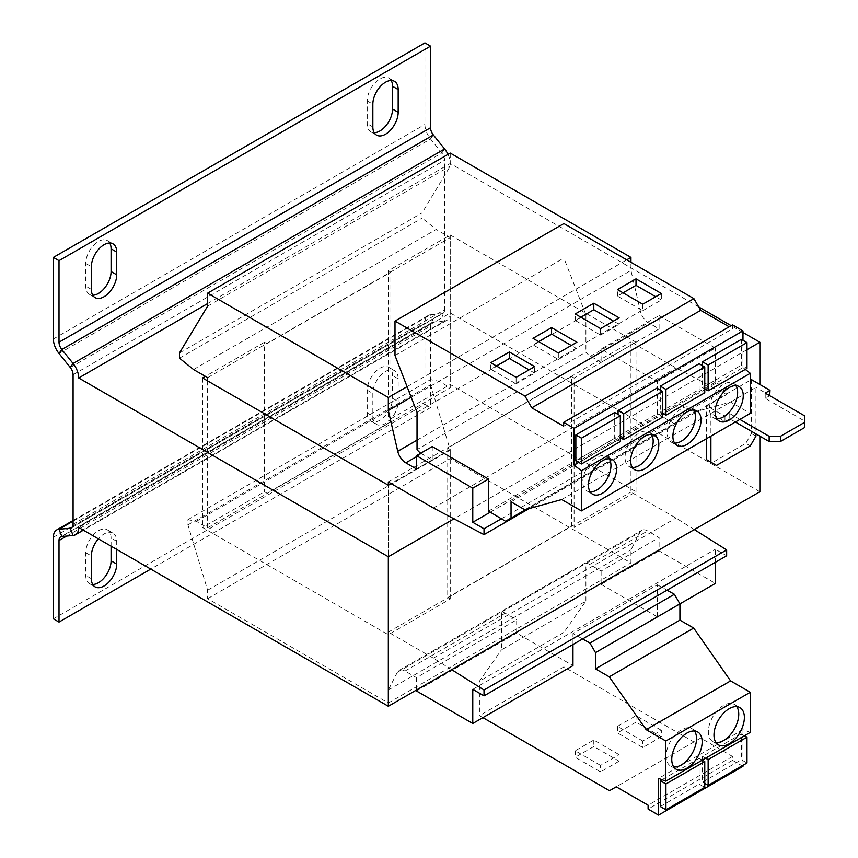 <?xml version="1.0" encoding="UTF-8"?>
<svg xmlns="http://www.w3.org/2000/svg" width="858" height="858" viewBox="0 0 858 858"><rect width="100%" height="100%" fill="white"/><g stroke="black" fill="none" stroke-linecap="round" stroke-linejoin="round"><path stroke-width="0.64" stroke-dasharray="4.29 3.22" d="M694.519 731.016A21.493 12.409 120 0 0 692.084 728.742A21.493 12.409 120 0 0 681.338 729.804A21.493 12.409 120 0 0 667.288 748.755A21.493 12.409 120 0 0 670.581 765.98A21.493 12.409 120 0 0 673.777 766.955M736.743 706.649A21.493 12.409 120 0 0 734.298 704.364A21.493 12.409 120 0 0 723.551 705.437A21.493 12.409 120 0 0 709.512 724.377A21.493 12.409 120 0 0 712.805 741.602A21.493 12.409 120 0 0 716.001 742.578M651.469 434.416A19.906 11.486 120 0 0 649.066 432.089A19.906 11.486 120 0 0 639.113 433.076A19.906 11.486 120 0 0 626.115 450.611A19.906 11.486 120 0 0 629.161 466.559A19.906 11.486 120 0 0 632.378 467.481M609.255 458.794A19.906 11.486 120 0 0 606.842 456.467A19.906 11.486 120 0 0 596.889 457.443A19.906 11.486 120 0 0 583.89 474.989A19.906 11.486 120 0 0 586.936 490.937A19.906 11.486 120 0 0 590.165 491.859M693.693 410.038A19.906 11.486 120 0 0 691.28 407.711A19.906 11.486 120 0 0 681.338 408.698A19.906 11.486 120 0 0 668.328 426.233A19.906 11.486 120 0 0 671.385 442.181A19.906 11.486 120 0 0 674.602 443.103M735.917 385.66A19.906 11.486 120 0 0 733.504 383.333A19.906 11.486 120 0 0 723.551 384.32A19.906 11.486 120 0 0 710.553 401.855A19.906 11.486 120 0 0 713.599 417.803A19.906 11.486 120 0 0 716.827 418.725M636.014 491.741L636.014 342.235L574.099 377.981L574.099 527.488L636.014 491.741L450.246 384.491L388.32 420.238L390.862 421.696L390.862 272.19L267.01 343.693L267.01 493.2L264.478 491.741L202.552 527.488L388.32 634.748L450.246 598.991L447.715 597.533L447.715 448.026L571.557 376.523L571.557 526.029L574.099 527.488M698.712 306.928L450.246 163.481L207.625 303.56M450.246 598.991L450.246 449.485L391.141 483.612M759.866 491.741L450.246 312.988L78.711 527.488M451.694 669.669L433.365 658.14L388.32 632.142L388.32 485.242L388.32 634.748M488.524 511.111L657.41 413.61L657.41 381.563L601.115 349.056L659.094 315.583L659.094 328.904L648.444 322.758A11.937 6.896 60 0 1 640.379 311.218L630.952 270.409L630.952 262.28M657.41 381.563L715.39 348.08L659.094 315.583M601.115 349.056L601.115 362.387L659.094 328.904M601.115 362.387L590.465 356.231A11.937 6.896 60 0 1 585.917 352.07L417.031 449.581M193.554 369.53L436.175 229.461L450.246 237.58L450.246 387.741L438.985 381.242L430.544 379.611L430.544 384.813L450.246 450.139L450.246 458.59L630.952 562.912L630.952 549.914L639.961 532.228A11.937 6.896 60 0 1 641.677 530.362A11.937 6.896 60 0 1 647.651 530.952L659.094 537.569L659.094 550.89L715.39 583.397M207.625 380.909L207.625 527.82L196.364 521.321L187.923 519.691L187.923 524.892L207.625 590.218L207.625 598.67L388.32 702.992L388.32 689.993L397.329 672.307A11.937 6.896 60 0 1 399.045 670.441A11.937 6.896 60 0 1 405.019 671.031L416.473 677.648L516.677 619.798L516.677 633.118L572.972 665.615M742.974 766.344L732.539 760.327L732.539 756.445L700.675 738.052L693.918 741.955L563.888 666.88L563.888 632.421L585.917 601.083L501.48 649.828L501.48 612.033A11.937 6.896 60 0 1 505.223 613.18L516.677 619.798M501.48 612.033L585.917 563.277A11.937 6.896 60 0 1 589.66 564.435L601.115 571.042L659.094 537.569M601.115 571.042L601.115 584.362L659.094 550.89M601.115 584.362L657.41 616.87L679.922 603.871M657.41 616.87L657.41 584.824L572.972 633.569L582.593 638.931M715.39 562.269L715.39 549.27L726.651 555.77M472.769 689.349L715.39 549.27M572.972 644.497L572.972 633.569M207.625 377.659L450.246 237.58M390.862 421.696L267.01 493.2M207.625 527.82L450.246 387.741M196.364 521.321L438.985 381.242M187.923 519.691L430.544 379.611M187.923 524.892L430.544 384.813M207.625 590.218L450.246 450.139M207.625 598.67L450.246 458.59M388.32 702.992L630.952 562.912M388.32 689.993L630.952 549.914M416.473 690.969L516.677 633.118M416.473 677.648L416.473 690.004M694.315 529.59L675.986 518.06L630.952 492.063L630.952 341.913L675.986 367.91L726.651 394.562L726.651 388.706L715.39 382.207L715.39 348.08M433.365 658.14L675.986 518.06M388.32 632.142L630.952 492.063M447.715 597.533L571.557 526.029M388.32 481.992L630.952 341.913M433.365 507.99L675.986 367.91M529.236 508.537L726.651 394.562M501.362 518.779L726.651 388.706M490.293 512.162L715.39 382.207M432.239 446.557L432.239 459.888L421.578 453.732A11.937 6.896 60 0 1 420.731 453.196M416.473 468.983L432.239 459.888M411.207 397.275L630.952 270.409M407.089 386.658L626.726 259.845M450.246 153.078L450.246 166.077L422.104 212.881L422.104 218.082L436.175 229.461M207.625 306.156L450.246 166.077M179.472 352.96L422.104 212.881M179.472 358.161L422.104 218.082M450.246 449.485L447.715 448.026M571.557 376.523L574.099 377.981M267.01 343.693L264.478 342.235L264.478 491.741M636.014 342.235L450.246 234.985L388.32 270.731L388.32 420.238M388.32 270.731L390.862 272.19M264.478 342.235L205.373 376.362M202.552 377.981L202.552 527.488M450.246 234.985L450.246 384.491M73.08 524.238L444.616 309.738L444.616 160.232A7.958 4.601 60 0 0 441.806 152.971L430.544 138.964A15.927 9.191 -120 0 1 424.914 124.464L424.914 42.9M447.994 154.376A15.927 9.191 60 0 1 450.246 163.481M391.194 80.502A17.911 10.339 120 0 0 388.835 78.089A17.911 10.339 120 0 0 375.032 82.883A17.911 10.339 120 0 0 367.213 100.912L367.213 123.67A17.911 10.339 120 0 0 370.924 131.864A17.911 10.339 120 0 0 374.195 132.7M109.727 243.007A17.911 10.339 120 0 0 107.368 240.594A17.911 10.339 120 0 0 93.565 245.388A17.911 10.339 120 0 0 85.746 263.417L85.746 286.164A17.911 10.339 120 0 0 89.457 294.369A17.911 10.339 120 0 0 92.728 295.206M450.246 312.988A15.927 9.191 60 0 1 446.954 320.27A15.927 9.191 60 0 1 444.616 320.999L441.806 313.738A7.958 4.601 60 0 0 442.975 313.385L71.428 527.885M444.616 309.738A7.958 4.601 60 0 1 442.975 313.385M73.08 521.128L430.544 314.747L441.806 313.738L72.329 527.059M61.819 536.507L433.365 321.997L444.616 320.999L73.08 535.499M53.378 618.822L424.914 404.311L424.914 322.758A15.927 9.191 -120 0 1 428.217 315.465A15.927 9.191 -120 0 1 430.544 314.747L433.365 321.997A7.958 4.601 -120 0 0 432.196 322.361A7.958 4.601 -120 0 0 430.544 326.008L430.544 407.561L150.772 569.09M424.914 404.311L430.544 407.561M111.079 546.181L111.079 538.052A17.911 10.339 120 0 0 107.368 529.858A17.911 10.339 120 0 0 93.565 534.652A17.911 10.339 120 0 0 85.746 552.681L85.746 575.428A17.911 10.339 120 0 0 89.457 583.633A17.911 10.339 120 0 0 92.728 584.47M367.213 412.923A17.911 10.339 120 0 0 370.924 421.128A17.911 10.339 120 0 0 384.727 416.323A17.911 10.339 120 0 0 392.546 398.305L392.546 375.547A17.911 10.339 120 0 0 388.835 367.353A17.911 10.339 120 0 0 375.032 372.147A17.911 10.339 120 0 0 367.213 390.175L367.213 412.923L372.844 416.173A17.911 10.339 120 0 0 376.555 424.378A17.911 10.339 120 0 0 390.358 419.573A17.911 10.339 120 0 0 398.176 401.555L398.176 378.796A17.911 10.339 120 0 0 394.466 370.602A17.911 10.339 120 0 0 380.662 375.396A17.911 10.339 120 0 0 372.844 393.425L372.844 416.173M107.368 529.858L112.999 533.108A17.911 10.339 120 0 1 116.709 541.301L116.709 549.431M112.999 533.108A17.911 10.339 120 0 0 98.359 538.835M585.917 601.083L585.917 563.277M657.41 584.824L667.031 590.186M750.289 732.378L742.974 729.643L742.974 765.304M482.893 717.62L479.44 715.626L479.44 681.177L501.48 649.828M702.262 760.113L699.141 758.3L699.141 784.115L704.761 787.365M660.295 806.541L699.141 784.115M699.141 758.3L662.054 779.718M742.974 729.643L658.536 778.399M744.487 735.735L741.355 733.933L741.355 759.738L746.986 762.987M702.509 760.252L702.509 782.164L741.355 759.738M741.355 733.933L702.509 756.359L702.509 759.963M732.539 760.327L648.101 809.073M732.539 756.445L648.101 805.201M700.675 738.052L616.237 786.807M693.918 741.955L609.48 790.701M619.133 761.175L600.557 771.9L575.225 757.271L593.8 746.546L619.133 761.175L619.133 754.675L600.557 765.4L600.557 771.9M661.346 736.797L642.771 747.522L617.438 732.893L636.014 722.168L661.346 736.797L661.346 730.297L642.771 741.022L642.771 747.522M563.888 666.88L479.44 715.626M563.888 632.421L479.44 681.177M702.509 756.359L705.641 758.161M702.509 782.164L704.761 783.461M505.512 521.256L679.922 420.559L679.922 404.311L693.693 412.258L730.587 402.037L750.289 413.406M657.41 413.61L674.388 423.755M417.031 412.301L585.917 314.8L585.917 352.07M563.888 223.563L563.888 258.011L585.917 314.8M732.539 324.85L732.539 328.732L729.182 326.791M745.291 369.39L742.974 367.578L742.974 340.294M656.917 388.116L656.917 413.921L662.548 417.17M618.071 414.435L618.071 436.347L656.917 413.921M578.753 462.398L620.323 438.395M620.977 438.02L662.548 414.017M614.693 412.494L614.693 438.299L620.323 441.548M575.857 460.725L614.693 438.299M563.652 426.233L732.539 328.732M395.002 355.512L563.888 258.011M525.986 509.438L679.922 420.559M511.046 501.812L679.922 404.311M524.817 509.759L693.693 412.258M561.711 499.538L730.587 402.037M699.141 363.738L699.141 389.543L704.761 392.792M660.295 390.068L660.295 411.969L699.141 389.543M663.191 413.642L704.761 389.639M705.415 389.264L742.974 367.578M741.355 339.36L741.355 365.165L746.986 368.425M702.509 365.69L702.509 387.591L741.355 365.165M660.295 411.969L662.548 413.266M702.509 387.591L704.761 388.899M618.071 436.347L620.323 437.644M759.866 384.491L759.866 436.164M746.986 349.678L453.989 518.833M735.37 422.018L729.75 418.779L729.75 413.577L724.967 416.344L706.391 405.62L706.391 438.76M706.391 405.62L750.289 380.266M751.426 379.611L751.426 433.569L745.795 443.318L750.3 445.913M716.527 465.411L712.022 462.816L745.795 443.318M742.974 332.486L731.145 325.654M729.75 418.779L724.967 421.535L710.896 413.417L755.93 387.419L755.93 433.891M770.001 395.538L755.93 387.419M804.622 415.851L804.622 421.053L765.218 398.305L769.723 395.699M804.622 421.053L804.622 427.552M729.75 413.577L739.875 419.423M710.896 413.417L710.896 436.154M724.967 416.344L724.967 421.535M755.93 436.164L751.426 433.569M765.218 398.305L765.218 393.103M623.069 292.835L617.438 296.085L642.771 310.703L642.771 304.204M617.438 296.085L617.438 289.586M642.771 310.703L661.346 299.978L661.346 293.479M661.346 299.978L655.716 296.729M580.845 317.203L575.225 320.452L600.557 335.081L600.557 328.582M575.225 320.452L575.225 313.953M600.557 335.081L619.133 324.356L619.133 317.857M619.133 324.356L613.502 321.106M538.631 341.581L533 344.83L558.333 359.459L558.333 352.96M533 344.83L533 338.331M558.333 359.459L576.908 348.734L576.908 342.235M576.908 348.734L571.278 345.484M496.407 365.958L490.776 369.208L516.108 383.837L516.108 377.338M490.776 369.208L490.776 362.709M516.108 383.837L534.684 373.112L534.684 366.613M534.684 373.112L529.064 369.862M642.771 741.022L617.438 726.394L636.014 715.669L661.346 730.297M636.014 715.669L636.014 722.168M617.438 726.394L617.438 732.893M600.557 765.4L575.225 750.771L593.8 740.046L619.133 754.675M593.8 740.046L593.8 746.546M575.225 750.771L575.225 757.271M590.465 356.231L648.444 322.758M589.66 564.435L647.651 530.952M397.329 672.307L639.961 532.228M405.019 671.031L505.223 613.18M416.473 456.692L421.578 453.732M417.031 440.165L640.379 311.218M73.08 374.731L444.616 160.232M59.009 353.475L430.544 138.964L433.365 134.963M70.27 367.481L441.806 152.971L444.616 148.97M53.378 338.964L424.914 124.464M53.378 537.258L424.914 322.758M66.699 536.068L430.544 326.008M392.546 398.305L398.176 401.555M398.176 378.796L392.546 375.547M367.213 390.175L372.844 393.425M116.709 541.301L111.079 538.052M85.746 552.681L91.377 555.93M91.377 578.678L85.746 575.428M85.746 263.417L91.377 266.666M91.377 289.414L85.746 286.164M367.213 100.912L372.844 104.161M372.844 126.92L367.213 123.67M670.581 765.98L676.211 769.229M712.805 741.602L718.436 744.851M649.066 432.089L654.697 435.338M606.842 456.467L612.473 459.716M691.28 407.711L696.91 410.961M733.504 383.333L739.135 386.583M399.045 670.441L641.677 530.362M446.954 320.27L83.376 530.18M428.217 315.465L73.08 520.495M432.196 322.361L60.661 536.861M713.599 417.803L719.229 421.053M671.385 442.181L677.016 445.431M586.936 490.937L592.567 494.187M629.161 466.559L634.791 469.809M734.298 704.364L739.928 707.614M692.084 728.742L697.715 731.992M388.835 367.353L394.466 370.602M370.924 421.128L376.555 424.378M89.457 583.633L95.088 586.883M107.368 240.594L112.999 243.844M89.457 294.369L95.088 297.619M388.835 78.089L394.466 81.338M370.924 131.864L376.555 135.114"/><path stroke-width="1.29" d="M686.958 733.064A21.493 12.409 120 0 0 672.919 752.005A21.493 12.409 120 0 0 676.211 769.229A21.493 12.409 120 0 0 686.958 768.157A21.493 12.409 120 0 0 701.007 749.216A21.493 12.409 120 0 0 697.715 731.992A21.493 12.409 120 0 0 686.958 733.064M673.777 766.955A21.493 12.409 120 0 0 681.338 764.907A21.493 12.409 120 0 0 694.519 731.016M729.182 708.687A21.493 12.409 120 0 0 715.143 727.627A21.493 12.409 120 0 0 718.436 744.851A21.493 12.409 120 0 0 729.182 743.789A21.493 12.409 120 0 0 743.221 724.838A21.493 12.409 120 0 0 739.928 707.614A21.493 12.409 120 0 0 729.182 708.687M716.001 742.578A21.493 12.409 120 0 0 723.551 740.54A21.493 12.409 120 0 0 736.743 706.649M644.744 468.822A19.906 11.486 120 0 0 657.743 451.287A19.906 11.486 120 0 0 654.697 435.338A19.906 11.486 120 0 0 644.744 436.325A19.906 11.486 120 0 0 631.745 453.861A19.906 11.486 120 0 0 634.791 469.809A19.906 11.486 120 0 0 644.744 468.822M632.378 467.481A19.906 11.486 120 0 0 639.113 465.572A19.906 11.486 120 0 0 651.469 434.416M602.52 493.2A19.906 11.486 120 0 0 615.529 475.664A19.906 11.486 120 0 0 612.473 459.716A19.906 11.486 120 0 0 602.52 460.703A19.906 11.486 120 0 0 589.521 478.238A19.906 11.486 120 0 0 592.567 494.187A19.906 11.486 120 0 0 602.52 493.2M590.165 491.859A19.906 11.486 120 0 0 596.889 489.95A19.906 11.486 120 0 0 609.255 458.794M686.958 444.444A19.906 11.486 120 0 0 699.967 426.909A19.906 11.486 120 0 0 696.91 410.961A19.906 11.486 120 0 0 686.958 411.947A19.906 11.486 120 0 0 673.959 429.483A19.906 11.486 120 0 0 677.016 445.431A19.906 11.486 120 0 0 686.958 444.444M674.602 443.103A19.906 11.486 120 0 0 681.338 441.194A19.906 11.486 120 0 0 693.693 410.038M729.182 420.077A19.906 11.486 120 0 0 742.181 402.531A19.906 11.486 120 0 0 739.135 386.583A19.906 11.486 120 0 0 729.182 387.569A19.906 11.486 120 0 0 716.183 405.105A19.906 11.486 120 0 0 719.229 421.053A19.906 11.486 120 0 0 729.182 420.077M716.827 418.725A19.906 11.486 120 0 0 723.551 416.827A19.906 11.486 120 0 0 735.917 385.66M391.141 483.612L388.32 485.242L388.32 481.992L433.365 507.99L484.019 534.641L529.236 508.537M453.989 518.833L388.331 556.745L78.711 377.981A15.927 9.191 -120 0 0 73.08 363.481L444.616 148.97L433.365 134.963A7.958 4.601 -120 0 1 430.544 127.713L430.544 46.15L59.009 260.66L59.009 342.213L430.544 127.713M759.866 436.164L759.866 491.741L388.331 706.252L78.711 527.488A15.927 9.191 -120 0 1 75.407 534.781A15.927 9.191 -120 0 1 73.08 535.499L61.819 536.507A7.958 4.601 60 0 0 60.661 536.861A7.958 4.601 60 0 0 59.009 540.508L59.009 622.071L150.772 569.09M667.031 590.186L674.388 594.283L679.922 603.871L715.39 583.397L715.39 562.269M416.473 690.004L416.473 690.969L472.769 723.476L472.769 689.349L484.019 695.849L726.651 555.77L726.651 549.914L694.315 529.59M472.769 723.476L572.972 665.615L572.972 644.497M484.019 534.641L484.019 528.785L472.769 522.286L472.769 488.159L416.473 455.662L416.473 468.983L405.823 462.837A11.937 6.896 60 0 1 397.747 451.297L388.32 410.489L388.32 397.479L207.625 293.157L207.625 306.156L179.472 352.96L179.472 358.161L193.554 369.53L207.625 377.659L207.625 380.909M484.019 695.849L484.019 689.993L726.651 549.914M484.019 689.993L451.694 669.669M484.019 528.785L501.362 518.779M472.769 522.286L490.293 512.162M420.731 453.196A11.937 6.896 60 0 1 417.031 449.581L417.031 412.301L395.002 355.512L395.002 321.064L525.042 396.139L531.799 407.84L563.652 426.233L563.652 422.361L574.099 428.389L574.099 465.09L581.413 470.795L581.413 510.907L561.711 499.538L524.817 509.759L511.046 501.812L511.046 518.06L505.512 521.256L488.524 511.111L488.524 479.064L432.239 446.557L416.473 455.662M472.769 488.159L488.524 479.064M388.32 410.489L411.207 397.275M630.952 262.28L630.952 257.411L450.246 153.078L207.625 293.157M388.32 397.479L407.089 386.658M626.726 259.845L630.952 257.411M207.625 303.56L78.711 377.981M205.373 376.362L202.552 377.981L388.32 485.242M430.544 46.15L424.914 42.9L53.378 257.4L53.378 338.964A15.927 9.191 60 0 0 59.009 353.475L70.27 367.481A7.958 4.601 -120 0 1 73.08 374.731L73.08 524.238A7.958 4.601 -120 0 1 71.428 527.885A7.958 4.601 -120 0 1 70.27 528.249L59.009 529.247L73.08 521.128M59.009 353.475L61.819 349.474L73.08 363.481L70.27 367.481M444.616 148.97A15.927 9.191 60 0 1 447.994 154.376M433.365 134.963L61.819 349.474A7.958 4.601 60 0 1 59.009 342.213M53.378 257.4L59.009 260.66M374.195 132.7A17.911 10.339 120 0 0 392.546 109.041L392.546 86.293A17.911 10.339 120 0 0 391.194 80.502M92.728 295.206A17.911 10.339 120 0 0 111.079 271.546L111.079 248.788A17.911 10.339 120 0 0 109.727 243.007M398.176 89.543L398.176 112.291A17.911 10.339 120 0 1 390.358 130.319A17.911 10.339 120 0 1 376.555 135.114A17.911 10.339 120 0 1 372.844 126.92L372.844 104.161A17.911 10.339 120 0 1 380.662 86.143A17.911 10.339 120 0 1 394.466 81.338A17.911 10.339 120 0 1 398.176 89.543L392.546 86.293M116.709 252.048L116.709 274.796A17.911 10.339 120 0 1 108.891 292.825A17.911 10.339 120 0 1 95.088 297.619A17.911 10.339 120 0 1 91.377 289.414L91.377 266.666A17.911 10.339 120 0 1 99.196 248.638A17.911 10.339 120 0 1 112.999 243.844A17.911 10.339 120 0 1 116.709 252.048L111.079 248.788M59.009 622.071L53.378 618.822L53.378 537.258A15.927 9.191 60 0 1 56.671 529.965A15.927 9.191 60 0 1 59.009 529.247L61.819 536.507M92.728 584.47A17.911 10.339 120 0 0 111.079 560.81L111.079 546.181M116.709 549.431L116.709 564.06A17.911 10.339 120 0 1 108.891 582.078A17.911 10.339 120 0 1 95.088 586.883A17.911 10.339 120 0 1 91.377 578.678L91.377 555.93A17.911 10.339 120 0 1 98.359 538.835M582.593 638.931L589.95 643.039L595.484 652.616L595.484 668.865L609.255 676.823L646.149 729.643L665.851 741.022L665.851 781.134L658.536 778.399L658.536 815.1L648.101 809.073L648.101 805.201L616.237 786.807L609.48 790.701L482.893 717.62M674.388 594.283L589.95 643.039M595.484 652.616L679.922 603.871L679.922 620.12L693.693 628.067L730.587 680.898L750.289 692.267L750.289 732.378L665.851 781.134M742.974 765.304L742.974 766.344L658.536 815.1M662.054 779.718L660.295 780.726L660.295 806.541L665.926 809.791L665.926 783.976L704.761 761.55L704.761 787.365L665.926 809.791M679.922 620.12L595.484 668.865M693.693 628.067L609.255 676.823M730.587 680.898L646.149 729.643M750.289 692.267L665.851 741.022M660.295 780.726L665.926 783.976M704.761 761.55L702.262 760.113M708.14 785.413L708.14 759.609L746.986 737.183L746.986 762.987L708.14 785.413L704.761 783.461M705.641 758.161L708.14 759.609M746.986 737.183L744.487 735.735M729.182 326.791L700.675 310.339L693.918 298.638L563.888 223.563L395.002 321.064M742.974 340.294L742.974 330.877L732.539 324.85L563.652 422.361M581.413 510.907L750.289 413.406L750.289 373.294L745.291 369.39M662.548 391.366L662.548 417.17L623.702 439.596L623.702 413.792L662.548 391.366L656.917 388.116L618.071 410.542L618.071 414.435M574.099 428.389L742.974 330.877M574.099 465.09L578.753 462.398M620.323 438.395L620.977 438.02M620.323 415.744L614.693 412.494L575.857 434.92L575.857 460.725L581.477 463.974L581.477 438.17L620.323 415.744L620.323 441.548L581.477 463.974M581.413 470.795L750.289 373.294M531.799 407.84L700.675 310.339M525.042 396.139L693.918 298.638M516.108 377.338L534.684 366.613L509.352 351.984L490.776 362.709L516.108 377.338M558.333 352.96L576.908 342.235L551.576 327.606L533 338.331L558.333 352.96M511.046 518.06L525.986 509.438M704.761 366.988L704.761 392.792L665.926 415.218L665.926 389.414L704.761 366.988L699.141 363.738L660.295 386.164L660.295 390.068M662.548 414.017L663.191 413.642M704.761 389.639L705.415 389.264M746.986 342.61L746.986 368.425L708.14 390.84L708.14 365.036L746.986 342.61L741.355 339.36L702.509 361.786L702.509 365.69M600.557 328.582L619.133 317.857L593.8 303.228L575.225 313.953L600.557 328.582M642.771 304.204L661.346 293.479L636.014 278.85L617.438 289.586L642.771 304.204M660.295 386.164L665.926 389.414M662.548 413.266L665.926 415.218M702.509 361.786L708.14 365.036M704.761 388.899L708.14 390.84M618.071 410.542L623.702 413.792M620.323 437.644L623.702 439.596M575.857 434.92L581.477 438.17M746.986 349.678L759.866 342.235L759.866 384.491M388.331 556.745L388.331 706.252M712.022 462.816L706.391 459.566L716.527 465.411L750.3 445.913L755.93 436.164L755.93 433.891M706.391 438.76L706.391 459.566M750.289 380.266L751.426 379.611L770.001 390.336L765.218 393.103L804.622 415.851L804.622 422.351L780.415 436.325L780.415 441.527L804.622 427.552L804.622 422.351M759.866 342.235L742.974 332.486M731.145 325.654L698.712 306.928M780.415 441.527L769.154 441.527L735.37 422.018M769.723 395.699L770.001 390.336M739.875 419.423L769.154 436.325L780.415 436.325M710.896 436.154L710.896 462.162M769.154 441.527L769.154 436.325M655.716 296.729L636.014 285.36L623.069 292.835M636.014 285.36L636.014 278.85M613.502 321.106L593.8 309.727L580.845 317.203M593.8 309.727L593.8 303.228M571.278 345.484L551.576 334.105L538.631 341.581M551.576 334.105L551.576 327.606M529.064 369.862L509.352 358.483L496.407 365.958M509.352 358.483L509.352 351.984M405.823 462.837L416.473 456.692M397.747 451.297L417.031 440.165M72.329 527.059L70.27 528.249L73.08 535.499M59.009 540.508L66.699 536.068M111.079 560.81L116.709 564.06M111.079 271.546L116.709 274.796M392.546 109.041L398.176 112.291M83.376 530.18L75.407 534.781M73.08 520.495L56.671 529.965"/></g></svg>
